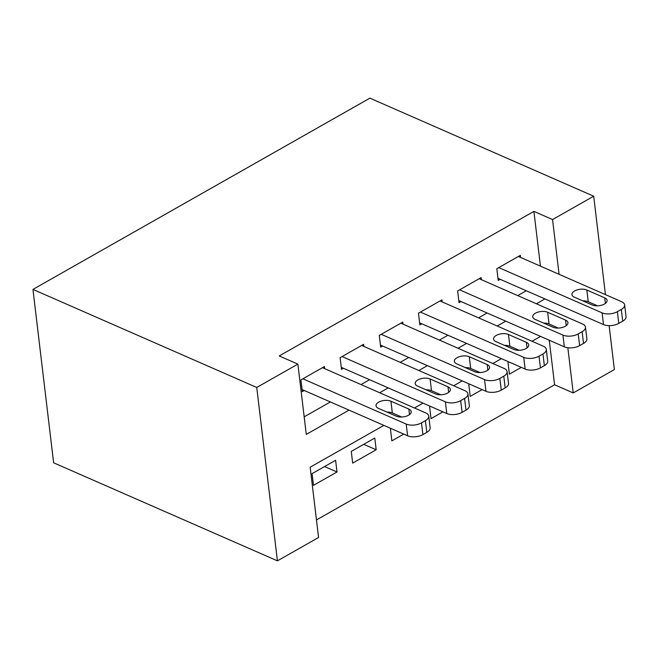 <?xml version="1.0" encoding="UTF-8"?>
<svg xmlns="http://www.w3.org/2000/svg" width="659" height="659" viewBox="0 0 659 659"><rect width="100%" height="100%" fill="white"/><g stroke="black" fill="none" stroke-linecap="round" stroke-linejoin="round"><path stroke-width="0.99" d="M383.859 425.384L310.183 467.206L318.561 537.497L277.423 560.85L53.626 462.799L32.95 289.416L369.897 98.15L593.693 196.201L552.555 219.554L533.905 211.382L279.235 355.942L297.884 364.114L306.27 434.405L349.039 410.129M609.13 325.645L614.369 369.584L573.231 392.937L567.844 347.738M316.468 519.926L554.581 384.765L573.231 392.937M324.673 368.645L324.426 366.569L300.916 379.913L302.316 391.627L304.277 390.515M363.859 346.403L363.603 344.327L340.102 357.672L341.494 369.386L343.454 368.274M403.036 324.162L402.789 322.086L379.279 335.431L380.68 347.145L382.632 346.033M442.214 301.921L441.967 299.845L418.457 313.19L419.857 324.903L421.818 323.791M481.399 279.68L481.144 277.604L457.643 290.948L459.035 302.662L460.995 301.55M508.872 361.931L507.998 362.425L509.391 374.147L521.302 367.384M469.686 384.172L468.813 384.667L470.213 396.38L482.124 389.617M430.508 406.414L429.635 406.908L431.035 418.622L442.947 411.859M391.331 428.655L390.457 429.149L391.85 440.863L403.761 434.1M363.743 444.314L376.182 449.759L352.672 463.104L351.272 451.39L374.782 438.046L376.182 449.759M554.581 384.765L549.268 340.225M335.604 460.287L312.094 473.632L313.495 485.345L336.996 472.001L335.604 460.287M304.17 416.834L330.39 401.957M361.017 384.568L369.575 379.716M400.202 362.326L408.753 357.475M439.38 340.085L447.931 335.233M478.558 317.844L487.108 312.992M517.743 295.603L526.294 290.751M540.438 266.145L533.905 211.382M520.577 257.447L520.33 255.362L496.82 268.707L498.22 280.421L500.173 279.309M297.884 364.114L256.746 387.467L32.95 289.416M256.746 387.467L277.423 560.85M556.649 327.301L555.562 327.918M540.586 336.419L532.035 341.271M517.463 349.542L516.384 350.16M501.4 358.661L492.85 363.513M478.286 371.783L477.198 372.401M462.223 380.902L453.672 385.754M439.108 394.024L438.021 394.642M423.045 403.143L414.495 407.995M399.922 416.266L398.843 416.883M605.432 294.622L593.693 196.201M559.087 274.317L552.555 219.554M379.666 392.739L388.225 387.887M418.852 370.498L427.403 365.646M458.03 348.257L466.58 343.405M497.207 326.016L505.758 321.164M536.393 303.774L544.944 298.922M324.566 466.556L336.996 472.001M518.369 256.475L621.692 301.74A10.873 5.404 -6.8 0 1 624.65 304.903A10.873 5.404 -6.8 0 1 621.313 309.458L617.392 311.682A10.873 5.404 -6.8 0 1 602.095 312.86L498.781 267.595M497.965 278.345L603.496 324.574L602.095 312.86M604.731 297.86A8.699 4.325 173.2 0 1 607.104 300.389A8.699 4.325 173.2 0 1 601.914 305.101A8.699 4.325 173.2 0 1 592.194 304.977L574.294 297.135A8.699 4.325 173.2 0 1 571.921 294.606A8.699 4.325 173.2 0 1 577.111 289.894A8.699 4.325 173.2 0 1 586.831 290.018L604.731 297.86L605.399 303.404M582.861 300.883A8.699 4.325 173.2 0 1 588.232 301.731L597.565 305.825M624.65 304.903L626.05 316.617A10.873 5.404 173.2 0 1 622.714 321.172L618.793 323.396A10.873 5.404 173.2 0 1 603.496 324.574M479.192 278.716L582.507 323.981A10.873 5.404 -6.8 0 1 585.472 327.144A10.873 5.404 -6.8 0 1 582.136 331.699L578.215 333.924A10.873 5.404 -6.8 0 1 562.918 335.101L459.595 289.836M458.788 300.586L564.318 346.815L562.918 335.101M565.554 320.101A8.699 4.325 173.2 0 1 567.926 322.63A8.699 4.325 173.2 0 1 562.737 327.342A8.699 4.325 173.2 0 1 553.016 327.218L535.116 319.376A8.699 4.325 173.2 0 1 532.744 316.847A8.699 4.325 173.2 0 1 537.933 312.135A8.699 4.325 173.2 0 1 547.654 312.259L565.554 320.101L566.213 325.645M543.675 323.124A8.699 4.325 173.2 0 1 549.046 323.973L558.387 328.067M585.472 327.144L586.872 338.858A10.873 5.404 173.2 0 1 583.528 343.413L579.615 345.637A10.873 5.404 173.2 0 1 564.318 346.815M440.006 300.957L543.329 346.222A10.873 5.404 -6.8 0 1 546.295 349.385A10.873 5.404 -6.8 0 1 542.95 353.941L539.037 356.165A10.873 5.404 -6.8 0 1 523.74 357.343L420.417 312.078M419.61 322.828L525.132 369.056L523.74 357.343M526.376 342.342A8.699 4.325 173.2 0 1 528.749 344.871A8.699 4.325 173.2 0 1 523.559 349.575A8.699 4.325 173.2 0 1 513.839 349.459L495.93 341.617A8.699 4.325 173.2 0 1 493.558 339.088A8.699 4.325 173.2 0 1 498.748 334.377A8.699 4.325 173.2 0 1 508.468 334.5L526.376 342.342L527.035 347.886M504.497 345.365A8.699 4.325 173.2 0 1 509.868 346.214L519.21 350.308M546.295 349.385L547.687 361.099A10.873 5.404 173.2 0 1 544.35 365.654L540.429 367.879A10.873 5.404 173.2 0 1 525.132 369.056M400.829 323.198L504.151 368.463A10.873 5.404 -6.8 0 1 507.109 371.627A10.873 5.404 -6.8 0 1 503.773 376.182L499.851 378.406A10.873 5.404 -6.8 0 1 484.554 379.584L381.24 334.319M380.432 345.069L485.955 391.298L484.554 379.584M487.19 364.584A8.699 4.325 173.2 0 1 489.563 367.112A8.699 4.325 173.2 0 1 484.373 371.816A8.699 4.325 173.2 0 1 474.653 371.701L456.753 363.859A8.699 4.325 173.2 0 1 454.38 361.33A8.699 4.325 173.2 0 1 459.57 356.618A8.699 4.325 173.2 0 1 469.29 356.741L487.19 364.584L487.858 370.127M465.32 367.607A8.699 4.325 173.2 0 1 470.691 368.455L480.024 372.549M507.109 371.627L508.509 383.34A10.873 5.404 173.2 0 1 505.173 387.896L501.252 390.12A10.873 5.404 173.2 0 1 485.955 391.298M361.651 345.44L464.966 390.705A10.873 5.404 -6.8 0 1 467.931 393.868A10.873 5.404 -6.8 0 1 464.595 398.423L460.674 400.647A10.873 5.404 -6.8 0 1 445.377 401.825L342.062 356.56M341.247 367.302L446.777 413.539L445.377 401.825M448.013 386.825A8.699 4.325 173.2 0 1 450.385 389.354A8.699 4.325 173.2 0 1 445.196 394.057A8.699 4.325 173.2 0 1 435.475 393.942L417.575 386.092A8.699 4.325 173.2 0 1 415.203 383.571A8.699 4.325 173.2 0 1 420.393 378.859A8.699 4.325 173.2 0 1 430.113 378.983L448.013 386.825L448.672 392.369M426.134 389.848A8.699 4.325 173.2 0 1 431.505 390.696L440.846 394.782M467.931 393.868L469.332 405.582A10.873 5.404 173.2 0 1 465.987 410.137L462.074 412.361A10.873 5.404 173.2 0 1 446.777 413.539M322.465 367.681L425.788 412.946A10.873 5.404 -6.8 0 1 428.754 416.101A10.873 5.404 -6.8 0 1 425.409 420.664L421.496 422.889A10.873 5.404 -6.8 0 1 406.199 424.066L302.876 378.801M302.069 389.543L407.591 435.78L406.199 424.066M408.835 409.066A8.699 4.325 173.2 0 1 411.208 411.595A8.699 4.325 173.2 0 1 406.018 416.299A8.699 4.325 173.2 0 1 396.298 416.183L378.39 408.333A8.699 4.325 173.2 0 1 376.017 405.804A8.699 4.325 173.2 0 1 381.215 401.1A8.699 4.325 173.2 0 1 390.927 401.216L408.835 409.066L409.494 414.61M386.957 412.089A8.699 4.325 173.2 0 1 392.327 412.938L401.669 417.023M428.754 416.101L430.146 427.823A10.873 5.404 173.2 0 1 426.81 432.378L422.889 434.602A10.873 5.404 173.2 0 1 407.591 435.78M622.714 321.172L621.313 309.458M618.793 323.396L617.392 311.682M586.831 290.018L588.232 301.731M583.528 343.413L582.136 331.699M579.615 345.637L578.215 333.924M547.654 312.259L549.046 323.973M544.35 365.654L542.95 353.941M540.429 367.879L539.037 356.165M508.468 334.5L509.868 346.214M505.173 387.896L503.773 376.182M501.252 390.12L499.851 378.406M469.29 356.741L470.691 368.455M465.987 410.137L464.595 398.423M462.074 412.361L460.674 400.647M430.113 378.983L431.505 390.696M426.81 432.378L425.409 420.664M422.889 434.602L421.496 422.889M390.927 401.216L392.327 412.938"/></g></svg>
